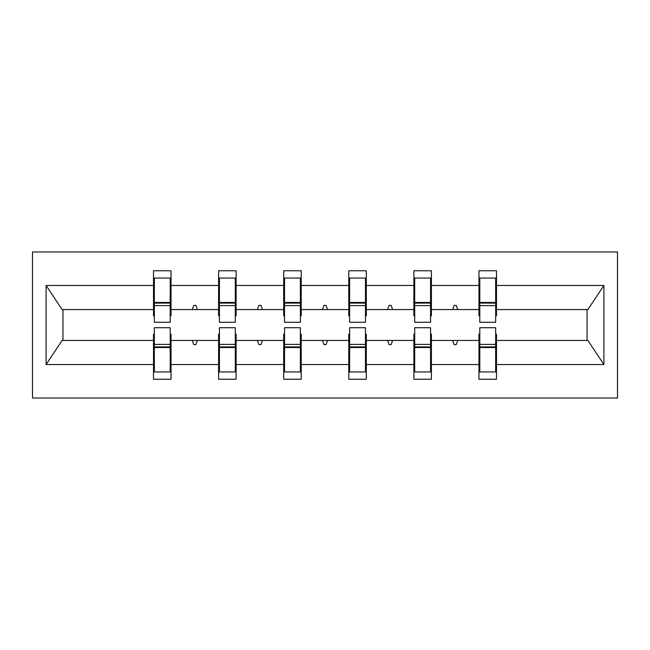 <?xml version="1.0" encoding="UTF-8"?>
<svg xmlns="http://www.w3.org/2000/svg" width="650" height="650" viewBox="0 0 650 650"><rect width="100%" height="100%" fill="white"/><g stroke="black" fill="none" stroke-linecap="round" stroke-linejoin="round"><path stroke-width="0.97" d="M32.5 398.019L617.5 398.019L617.5 251.981L32.5 251.981L32.5 398.019M479.806 334.181L478.969 334.181L478.969 340.438L431.405 340.438L431.405 334.181L430.568 334.181M495.657 315.819L496.494 315.819L496.494 309.562L587.884 309.562L603.899 285.464L603.899 364.536L496.494 364.536L496.494 379.243L478.969 379.243L478.969 340.438M496.494 309.562L496.494 270.757L478.969 270.757L478.969 285.464L431.405 285.464L431.405 315.819L430.568 315.819M479.806 315.819L478.969 315.819L478.969 285.464M414.708 334.181L413.879 334.181L413.879 340.438L366.308 340.438L366.308 334.181L365.471 334.181M478.969 364.536L431.405 364.536L431.405 379.243L413.879 379.243L413.879 340.438M431.405 285.464L431.405 270.757L413.879 270.757L413.879 285.464L366.308 285.464L366.308 315.819L365.471 315.819M414.708 315.819L413.879 315.819L413.879 285.464M349.619 334.181L348.782 334.181L348.782 340.438L301.218 340.438L301.218 334.181L300.381 334.181M413.879 364.536L366.308 364.536L366.308 379.243L348.782 379.243L348.782 340.438M366.308 285.464L366.308 270.757L348.782 270.757L348.782 285.464L301.218 285.464L301.218 315.819L300.381 315.819M349.619 315.819L348.782 315.819L348.782 285.464M284.529 334.181L283.692 334.181L283.692 340.438L236.121 340.438L236.121 334.181L235.292 334.181M348.782 364.536L301.218 364.536L301.218 379.243L283.692 379.243L283.692 340.438M301.218 285.464L301.218 270.757L283.692 270.757L283.692 285.464L236.121 285.464L236.121 315.819L235.292 315.819M284.529 315.819L283.692 315.819L283.692 285.464M219.432 334.181L218.595 334.181L218.595 340.438L171.031 340.438L171.031 379.243L153.506 379.243L153.506 340.438L62.116 340.438L46.101 364.536L46.101 285.464L62.116 309.562L153.506 309.562L153.506 285.464L46.101 285.464M283.692 364.536L236.121 364.536L236.121 379.243L218.595 379.243L218.595 340.438M236.121 285.464L236.121 270.757L218.595 270.757L218.595 285.464L171.031 285.464L171.031 270.757L153.506 270.757L153.506 285.464M219.432 315.819L218.595 315.819L218.595 285.464M154.343 334.181L153.506 334.181L153.506 340.438M153.506 309.562L153.506 315.819L154.343 315.819M495.657 334.181L496.494 334.181L496.494 364.536M431.405 364.536L431.405 340.438M366.308 364.536L366.308 340.438M301.218 364.536L301.218 340.438M236.121 364.536L236.121 340.438M603.899 285.464L496.494 285.464M218.595 364.536L171.031 364.536M153.506 364.536L46.101 364.536M452.628 309.562L457.746 309.562L456.227 305.386L454.139 305.386L452.628 309.562L431.405 309.562M478.969 309.562L457.746 309.562M452.628 340.438L454.139 344.614L456.227 344.614L457.746 340.438M387.53 309.562L392.657 309.562L391.137 305.386L389.049 305.386L387.53 309.562L366.308 309.562M413.879 309.562L392.657 309.562M387.53 340.438L389.049 344.614L391.137 344.614L392.657 340.438M322.441 309.562L327.559 309.562L326.04 305.386L323.96 305.386L322.441 309.562L301.218 309.562M348.782 309.562L327.559 309.562M322.441 340.438L323.96 344.614L326.04 344.614L327.559 340.438M257.343 309.562L262.47 309.562L260.951 305.386L258.863 305.386L257.343 309.562L236.121 309.562M283.692 309.562L262.47 309.562M257.343 340.438L258.863 344.614L260.951 344.614L262.47 340.438M192.254 309.562L197.373 309.562L195.861 305.386L193.773 305.386L192.254 309.562L171.031 309.562L171.031 285.464M218.595 309.562L197.373 309.562M192.254 340.438L193.773 344.614L195.861 344.614L197.373 340.438M170.194 334.181L171.031 334.181L171.031 340.438M171.031 309.562L171.031 315.819L170.194 315.819M603.899 364.536L587.884 340.438L496.494 340.438M62.961 309.562L62.961 340.438M587.039 340.438L587.039 309.562M153.506 278.062L154.343 278.062L153.506 278.062M154.343 305.598L154.343 278.062L171.031 278.062L170.194 278.062L170.194 322.286L154.343 322.286L154.343 305.598L170.194 305.598M170.194 344.402L170.194 371.938L153.506 371.938L154.343 371.938L154.343 327.714L170.194 327.714L170.194 344.402L154.343 344.402M218.595 278.062L219.432 278.062L218.595 278.062M219.432 305.598L219.432 278.062L236.121 278.062L235.292 278.062L235.292 322.286L219.432 322.286L219.432 305.598L235.292 305.598M235.292 344.402L235.292 371.938L218.595 371.938L219.432 371.938L219.432 327.714L235.292 327.714L235.292 344.402L219.432 344.402M283.692 278.062L284.529 278.062L283.692 278.062M284.529 305.598L284.529 278.062L301.218 278.062L300.381 278.062L300.381 322.286L284.529 322.286L284.529 305.598L300.381 305.598M300.381 344.402L300.381 371.938L283.692 371.938L284.529 371.938L284.529 327.714L300.381 327.714L300.381 344.402L284.529 344.402M348.782 278.062L349.619 278.062L348.782 278.062M349.619 305.598L349.619 278.062L366.308 278.062L365.471 278.062L365.471 322.286L349.619 322.286L349.619 305.598L365.471 305.598M365.471 344.402L365.471 371.938L348.782 371.938L349.619 371.938L349.619 327.714L365.471 327.714L365.471 344.402L349.619 344.402M413.879 278.062L414.708 278.062L413.879 278.062M414.708 305.598L414.708 278.062L431.405 278.062L430.568 278.062L430.568 322.286L414.708 322.286L414.708 305.598L430.568 305.598M430.568 344.402L430.568 371.938L413.879 371.938L414.708 371.938L414.708 327.714L430.568 327.714L430.568 344.402L414.708 344.402M478.969 278.062L479.806 278.062L478.969 278.062M479.806 305.598L479.806 278.062L496.494 278.062L495.657 278.062L495.657 322.286L479.806 322.286L479.806 305.598L495.657 305.598M495.657 344.402L495.657 371.938L478.969 371.938L479.806 371.938L479.806 327.714L495.657 327.714L495.657 344.402L479.806 344.402M154.343 361.514L153.506 361.514M171.031 361.514L170.194 361.514M170.194 346.905L154.343 346.905M170.194 288.486L171.031 288.486M153.506 288.486L154.343 288.486M154.343 303.095L170.194 303.095M235.292 288.486L236.121 288.486M218.595 288.486L219.432 288.486M219.432 303.095L235.292 303.095M300.381 288.486L301.218 288.486M283.692 288.486L284.529 288.486M284.529 303.095L300.381 303.095M365.471 288.486L366.308 288.486M348.782 288.486L349.619 288.486M349.619 303.095L365.471 303.095M430.568 288.486L431.405 288.486M413.879 288.486L414.708 288.486M414.708 303.095L430.568 303.095M219.432 361.514L218.595 361.514M236.121 361.514L235.292 361.514M235.292 346.905L219.432 346.905M284.529 361.514L283.692 361.514M301.218 361.514L300.381 361.514M300.381 346.905L284.529 346.905M349.619 361.514L348.782 361.514M366.308 361.514L365.471 361.514M365.471 346.905L349.619 346.905M414.708 361.514L413.879 361.514M431.405 361.514L430.568 361.514M430.568 346.905L414.708 346.905M495.657 288.486L496.494 288.486M478.969 288.486L479.806 288.486M479.806 303.095L495.657 303.095M479.806 361.514L478.969 361.514M496.494 361.514L495.657 361.514M495.657 346.905L479.806 346.905M170.194 347.539L154.343 347.539M154.343 302.461L170.194 302.461M219.432 302.461L235.292 302.461M284.529 302.461L300.381 302.461M349.619 302.461L365.471 302.461M414.708 302.461L430.568 302.461M235.292 347.539L219.432 347.539M300.381 347.539L284.529 347.539M365.471 347.539L349.619 347.539M430.568 347.539L414.708 347.539M479.806 302.461L495.657 302.461M495.657 347.539L479.806 347.539"/></g></svg>
